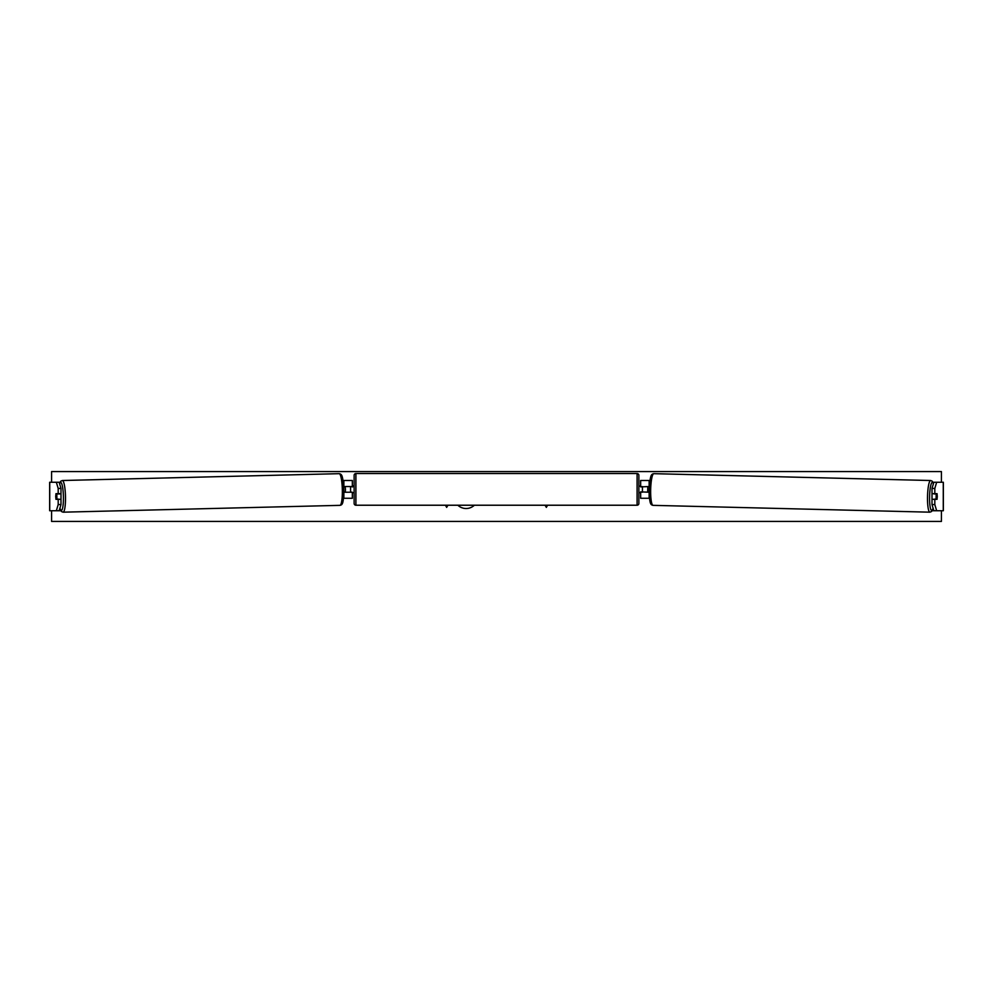 <?xml version="1.0" encoding="UTF-8"?>
<svg xmlns="http://www.w3.org/2000/svg" width="993" height="993" viewBox="0 0 993 993"><rect width="100%" height="100%" fill="white"/><g stroke="black" fill="none" stroke-linecap="round" stroke-linejoin="round"><path stroke-width="1.49" d="M60.995 488.432L58.19 488.432L56.34 482.263L59.146 482.263L60.995 488.432L60.995 493.658L55.968 493.658L55.72 496.5L55.968 499.342L58.19 499.342L58.19 504.568L60.995 504.568L60.995 499.342L58.19 499.342M60.995 504.568L59.146 510.737L49.65 510.737L49.65 482.263L56.34 482.263M59.146 482.263L60.027 482.263M59.146 510.737L60.834 510.737M58.19 493.658L58.19 488.432M56.34 510.737L58.19 504.568M932.005 488.432L932.005 493.658L937.032 493.658L937.28 496.5L937.032 499.342L934.81 499.342L934.81 504.568L932.005 504.568L933.854 510.737L943.35 510.737L943.35 482.263L933.854 482.263L932.005 488.432L934.81 488.432L936.66 482.263M932.005 504.568L932.005 499.342L934.81 499.342M933.854 482.263L932.973 482.263M933.854 510.737L932.166 510.737M934.81 493.658L934.81 488.432M936.66 510.737L934.81 504.568M649.186 492.23L640.659 491.87M640.659 486.893L649.335 486.533M640.659 486.533L640.659 480.488L649.968 480.488M640.659 492.23L640.659 498.275L649.521 498.275M642.434 486.533L642.434 492.23M343.814 492.23L352.341 492.23L352.341 498.275L343.479 498.275M352.341 486.893L352.341 480.488L343.032 480.488M352.341 486.533L343.665 486.533M350.566 486.533L352.701 486.893L352.701 485.825L354.129 485.825M350.566 486.893L350.566 492.23M355.904 473.537L355.904 505.226A1.775 1.775 0 0 1 354.129 503.439L354.129 475.324A1.775 1.775 0 0 1 355.904 473.537L637.096 473.537A1.775 1.775 0 0 1 638.871 475.324L638.871 503.439A1.775 1.775 0 0 1 637.096 505.226L637.096 473.537M355.904 505.226L637.096 505.226M354.129 492.938L350.566 491.87M638.871 492.938L642.434 491.87M642.434 486.893L638.871 485.825M60.995 492.876L60.995 499.951M56.924 498.995L56.042 498.995L55.807 496.5L55.918 494.005L56.8 494.005L56.924 498.995L60.002 499.342M59.903 493.658L59.071 493.931M56.8 494.005L59.965 493.931M343.814 491.907L345.328 491.87L345.44 489.375L345.204 486.893L343.69 486.93M343.69 486.905L345.204 486.893M457.847 505.226A12.003 12.003 0 0 0 474.356 505.226M941.426 510.737L941.426 521.412L51.574 521.412L51.574 510.737M51.574 482.263L51.574 471.588L941.426 471.588L941.426 482.263M445.423 505.226L446.664 507.386L447.917 505.226M547.577 505.226L546.336 507.386L545.083 505.226M932.005 492.876L932.005 499.951M937.193 496.5L937.082 494.005L936.2 494.005L936.076 498.995L936.958 498.995L937.193 496.5M936.2 494.005L933.929 493.931M936.076 498.995L932.998 499.342M649.31 486.905L647.796 486.893L649.31 486.93M647.796 486.893L647.672 491.87L649.186 491.907M49.737 510.737L49.737 482.263M943.263 510.737L943.263 482.263M649.137 486.533L649.137 480.488M649.137 498.275L649.137 492.23M343.863 486.533L343.863 480.488M343.863 498.275L343.863 492.23M59.928 508.143A14.063 2.445 -91.4 0 0 62.435 508.751A14.063 2.445 -91.4 0 0 63.415 496.388A14.063 2.445 -91.4 0 0 59.605 483.777M65.476 496.339A15.838 2.756 88.6 0 1 63.118 512.177L339.966 505.35A15.838 2.756 -91.4 0 0 342.324 489.512A15.838 2.756 -91.4 0 0 339.184 473.673L62.336 480.513A15.838 2.756 88.6 0 1 65.476 496.339M933.072 508.143A14.063 2.445 -88.6 0 1 930.565 508.751A14.063 2.445 -88.6 0 1 929.585 496.388A14.063 2.445 -88.6 0 1 933.395 483.777M930.664 480.513A15.838 2.756 91.4 0 0 927.524 496.339A15.838 2.756 91.4 0 0 929.882 512.177L653.034 505.35A15.838 2.756 -88.6 0 1 650.676 489.512A15.838 2.756 -88.6 0 1 653.816 473.673L930.664 480.513L932.253 481.208L933.457 483.579M59.878 508.292L61.504 511.556L63.118 512.177M339.184 473.673C341.828 474.145 342.833 475.113 343.789 489.475C343.541 503.513 342.61 504.804 339.966 505.35M59.543 483.579L60.747 481.208L62.336 480.513M653.034 505.35C650.39 504.804 649.459 503.513 649.211 489.475C650.167 475.113 651.172 474.145 653.816 473.673M933.122 508.292L931.496 511.556L929.882 512.177"/></g></svg>
